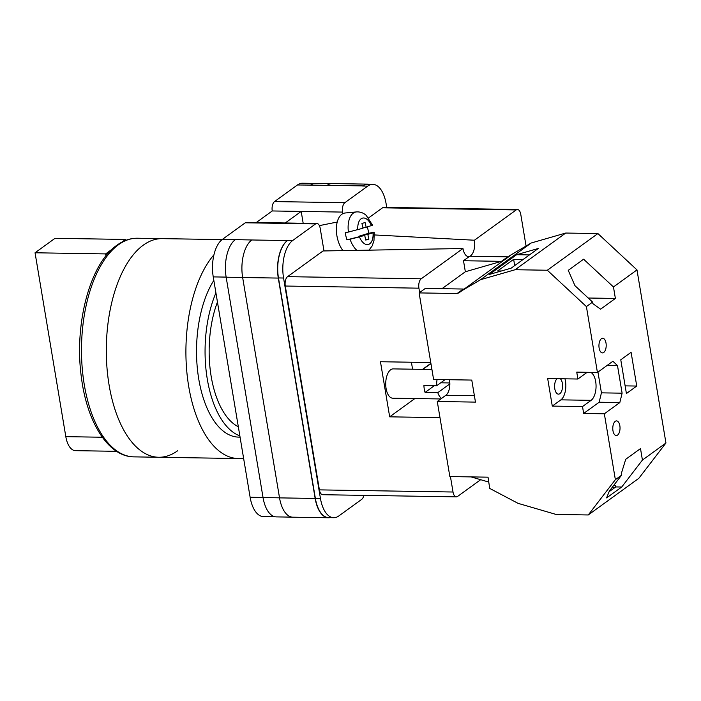 <?xml version="1.0" encoding="UTF-8"?>
<svg xmlns="http://www.w3.org/2000/svg" width="701" height="701" viewBox="0 0 701 701"><rect width="100%" height="100%" fill="white"/><g stroke="black" fill="none" stroke-linecap="round" stroke-linejoin="round"><path stroke-width="1.05" d="M323.985 250.94L320.191 228.298A7.325 3.628 90.9 0 0 316.87 223.47A7.325 3.628 90.9 0 0 315.599 223.908L245.289 222.787L222.401 239.374A29.302 14.511 -89.1 0 0 213.244 276.895L250.126 497.263A29.302 14.511 -89.1 0 0 263.418 516.584L275.16 516.777M363.845 495.37A7.325 3.628 90.9 0 1 361.698 499.366L338.811 515.962A29.302 14.511 90.9 0 1 333.729 517.715A29.302 14.511 90.9 0 1 320.436 498.393L283.563 278.025A29.302 14.511 90.9 0 1 292.711 240.496L315.599 223.908M342.824 213.682L342.561 212.088A7.325 3.628 90.9 0 1 344.848 202.703L367.727 186.115A29.302 14.511 90.9 0 1 372.809 184.363A29.302 14.511 90.9 0 1 386.102 203.684L386.724 207.408M285.281 222.962L301.193 211.422L272.242 210.957L256.321 222.497M245.289 222.787A7.325 3.628 -89.1 0 1 246.55 222.348L316.87 223.47M272.242 210.957A7.325 3.628 -89.1 0 1 274.538 201.581L297.417 184.985A29.302 14.511 -89.1 0 1 302.499 183.233L314.495 183.425M369.304 184.31A29.302 14.511 90.9 0 0 367.902 184.144A29.302 14.511 90.9 0 0 362.82 185.896L327.192 185.327A29.302 14.511 90.9 0 0 327.139 185.371L327.192 185.327A29.302 14.511 90.9 0 1 332.265 183.574L367.902 184.144M372.809 184.363L367.718 184.284A29.302 14.511 90.9 0 0 362.636 186.028L362.82 185.896M320.436 498.393L315.345 498.315L278.472 277.938A29.302 14.511 90.9 0 1 287.62 240.417L287.436 240.548A29.302 14.511 90.9 0 0 278.288 278.078L242.651 277.508L279.533 497.876A29.302 14.511 90.9 0 0 292.825 517.189L328.454 517.767A29.302 14.511 90.9 0 0 329.864 517.645M328.454 517.767A29.302 14.511 90.9 0 1 315.161 498.446L278.288 278.078M315.345 498.315A29.302 14.511 90.9 0 0 328.646 517.627L333.729 517.715M310.464 185.195A29.302 14.511 -89.1 0 1 310.596 185.099L297.417 184.985M251.861 239.944A29.302 14.511 90.9 0 0 251.808 239.979L222.401 239.374M279.524 497.833L263.041 497.57L226.16 277.202A29.302 14.511 90.9 0 1 235.317 239.672A29.302 14.511 -89.1 0 1 235.448 239.584M331.503 183.601L315.669 183.355A29.302 14.511 90.9 0 0 310.587 185.099L327.139 185.371M263.041 497.57A29.302 14.511 90.9 0 0 276.334 516.891L292.063 517.136M287.436 240.548L251.808 239.979A29.302 14.511 90.9 0 0 242.651 277.508M342.561 212.088L301.193 211.422L303.174 223.251M356.914 250.371A20.802 11.312 -101.4 0 1 350.053 239.199L346.951 239.838A21.109 11.479 -101.4 0 1 345.961 236.325A21.109 11.479 -101.4 0 1 345.313 232.706L348.415 232.066A20.802 11.312 -101.4 0 1 356.45 211.921L345.181 212.99A21.976 11.952 78.6 0 0 337.374 238.103A21.976 11.952 78.6 0 0 342.912 250.616M367.271 226.922A21.109 11.479 -101.4 0 1 368.016 229.665A21.109 11.479 -101.4 0 1 368.673 233.284L371.442 232.741C374.457 232.171 374.991 232.197 373.037 232.811L374.211 232.355L373.983 240.478L372.275 245.771L368.989 250.161M367.815 234.388L373.037 232.811A13.503 7.343 78.6 0 1 368.463 244.439A13.503 7.343 78.6 0 1 359.464 236.912L364.686 235.334L365.773 240.066L368.91 239.12L367.815 234.388L359.376 236.088L368.673 233.284M350.053 239.199L359.464 236.912M356.45 211.921C360.095 211.684 363.355 212.832 366.229 215.373L372.564 225.223L366.167 227.255L365.072 222.524L361.944 223.47L363.039 228.202L348.415 232.066M365.712 239.768L368.91 239.12M346.951 239.838L364.686 235.334M362.969 227.904L366.167 227.255M619.842 425.717A7.325 3.628 -89.1 0 1 616.284 435.54A7.325 3.628 -89.1 0 1 612.963 430.703A7.325 3.628 -89.1 0 1 616.521 420.889A7.325 3.628 -89.1 0 1 619.842 425.717M606.014 343.078A7.325 3.628 -89.1 0 1 602.457 352.901A7.325 3.628 -89.1 0 1 599.127 348.064A7.325 3.628 -89.1 0 1 602.685 338.25A7.325 3.628 -89.1 0 1 606.014 343.078M564.971 378.82A14.651 7.255 -89.1 0 1 565.462 381.09A14.651 7.255 -89.1 0 1 560.888 399.85L552.283 406.089L547.674 378.54L577.896 379.022L586.5 372.792A14.651 7.255 -89.1 0 1 587.307 372.31M590.759 372.362A14.651 7.255 -89.1 0 1 595.684 381.572A14.651 7.255 -89.1 0 1 591.109 400.332L582.505 406.571L583.661 413.459L604.341 413.792L615.364 479.677L588.27 514.963L556.095 514.446L518.057 503.344L489.929 488.536M560.318 378.742A8.061 3.987 -89.1 0 1 562.368 383.333A8.061 3.987 -89.1 0 1 558.452 394.137A8.061 3.987 -89.1 0 1 554.798 388.818A8.061 3.987 -89.1 0 1 557.076 378.689M636.745 386.049L626.414 393.533L620.771 359.788L631.093 352.305L636.745 386.049L625.134 385.865M615.364 479.677L621.559 475.19L621.305 473.648L625.713 459.304L640.504 448.579L642.423 460.066L665.95 443.006L638.856 478.292L588.27 514.963M441.98 288.689L465.35 271.751L501.495 261.342L507.69 256.846L531.209 242.993L565.725 233.047L597.9 233.564L636.981 269.903L665.95 443.006M636.981 269.903L613.463 286.963L615.382 298.442L600.591 309.176L592.853 303.629L592.59 302.087L586.404 306.582L597.427 372.468L612.911 361.243L617.502 365.633L622.111 393.182L619.824 402.567L604.341 413.792M621.559 475.19L609.335 491.112L606.593 497.903L621.726 487.02L642.423 460.066M613.541 485.627L615.609 485.662L615.82 486.923L609.09 491.708M613.463 286.963L583.609 259.204L568.239 270.341L574.96 285.693L592.59 302.087M597.9 233.564L547.315 270.235L586.404 306.582M577.896 379.022L576.748 372.135L597.427 372.468M489.754 488.658L488.027 477.171L449.849 476.566L437.284 401.498L475.462 402.111L471.773 380.073L433.595 379.46L419.11 292.913L457.105 293.517L480.623 279.664L515.147 269.727L547.315 270.235M552.283 406.089L582.505 406.571M449.455 379.714A11.724 5.801 -89.1 0 1 445.889 395.259L437.284 401.498M419.11 292.913L425.305 288.426L463.3 289.031L457.105 293.517M465.35 271.751L463.501 260.728L469.696 256.242L507.69 256.846M531.209 242.993L480.623 279.664M565.725 233.047L515.147 269.727M516.646 254.7L489.464 274.415L511.125 268.176L538.315 248.469L516.646 254.7L529.421 254.91M488.851 482.095L471.063 476.899M509.224 256.408L458.638 293.079M422.65 369.366L430.966 363.714M501.495 261.342L463.501 260.728M523.112 259.484L513.649 259.335L497.657 270.928L501.364 270.989M614.943 487.554L612.104 487.502M607.084 365.466L617.502 365.633M597.962 372.082L601.432 392.849L622.111 393.182M601.432 392.849L599.145 402.234L619.824 402.567M599.145 402.234L583.661 413.459M513.649 259.335L514.692 265.591M588.209 298.013L615.382 298.442M615.82 486.923L621.726 487.02M177.668 450.734A109.33 54.143 -89.1 0 1 158.715 457.262L133.9 456.868A109.33 54.143 90.9 0 1 82.061 366.027A109.33 54.143 90.9 0 1 118.451 244.772A109.33 54.143 90.9 0 1 137.396 238.235L162.22 238.638A109.33 54.143 90.9 0 0 143.267 245.166A109.33 54.143 90.9 0 0 106.876 366.421A109.33 54.143 90.9 0 0 158.715 457.262A109.33 54.143 -89.1 0 1 106.876 366.421A109.33 54.143 -89.1 0 1 143.267 245.166A109.33 54.143 -89.1 0 1 162.22 238.638L222.103 239.593M238.322 426.751A79.66 39.449 -89.1 0 1 217.45 302M240.066 437.135L238.664 437.117A87.905 43.532 -89.1 0 1 198.558 377.839A87.905 43.532 -89.1 0 1 213.831 280.391M239.847 435.873A87.905 43.532 -89.1 0 1 215.926 292.878M243.571 458.112A109.33 54.143 -89.1 0 1 238.322 458.542A109.33 54.143 -89.1 0 1 187.404 377.304A109.33 54.143 -89.1 0 1 213.954 254.77M121.878 242.125L125.575 239.444L55.011 238.314L35.05 252.781L65.815 436.653A21.24 10.524 90.9 0 0 75.463 450.664L116.594 451.321M35.05 252.781L105.614 253.911L112.055 249.249M125.733 240.373L125.575 239.444M105.947 255.9L105.614 253.911M431.93 369.515L393.217 368.892A14.651 7.255 90.9 0 0 386.093 388.538A14.651 7.255 90.9 0 0 392.744 398.194L440.78 398.965M437.091 379.521A14.651 7.255 -89.1 0 0 436.644 385.752L423.921 385.541A14.651 7.255 90.9 0 0 424.271 389.143A14.651 7.255 90.9 0 0 425.069 392.429L434.34 385.708M441.595 398.37A14.651 7.255 -89.1 0 1 437.801 392.63L425.069 392.429M449.849 383.894L437.801 392.63M368.612 217.906L382.544 207.803A7.325 3.628 -89.1 0 1 383.815 207.365L517.443 209.503A7.325 3.628 90.9 0 1 520.764 214.331L526.083 246.121M517.443 209.503A7.325 3.628 90.9 0 0 516.173 209.941L382.544 207.803M374.387 234.94L474.411 240.224L516.173 209.941M474.411 240.224A12.18 6.029 -89.1 0 1 469.88 256.242M469.477 256.4A12.18 6.029 -89.1 0 1 468.794 256.54A12.18 6.029 -89.1 0 1 462.967 248.513L323.021 250.958L287.576 276.658L421.205 278.796L462.967 248.513M421.205 278.796A7.325 3.628 90.9 0 0 418.918 288.172L285.289 286.034A7.325 3.628 -89.1 0 1 287.576 276.658M419.645 292.527L418.918 288.172M453.021 492.014A7.325 3.628 90.9 0 0 456.351 496.851L322.723 494.713A7.325 3.628 -89.1 0 1 319.402 489.876L453.021 492.014L450.436 476.575M456.351 496.851A7.325 3.628 90.9 0 0 457.622 496.413L480.667 479.703M319.402 489.876L285.289 286.034M430.764 362.54L380.459 361.734L389.677 416.832L439.983 417.638M414.887 398.545L389.677 416.832M411.408 362.233L412.574 369.208M440.701 382.807L449.832 382.948M436.644 385.752L445.056 379.644M263.024 497.473L250.126 497.263M344.848 202.703L274.538 201.581M367.727 186.115L362.636 186.028M292.711 240.496L287.62 240.417M226.143 277.105L213.244 276.895M242.642 277.465L226.16 277.202M315.161 498.446L279.533 497.876M283.563 278.025L278.472 277.938M371.39 225.678A13.503 7.343 78.6 0 0 362.391 218.151A13.503 7.343 78.6 0 0 357.817 229.779M430.896 363.32L422.554 369.366L430.896 363.32M474.393 395.714L445.889 395.259M560.888 399.85L591.109 400.332M65.815 436.653L102.32 437.24M319.384 225.626L337.225 222.033M158.715 457.262L238.322 458.542M137.396 238.235C130.237 238.182 123.402 240.513 116.874 245.245C89.894 263.716 74.131 324.09 81.281 376.542C86.775 421.967 108.12 456.798 133.9 456.868"/></g></svg>
